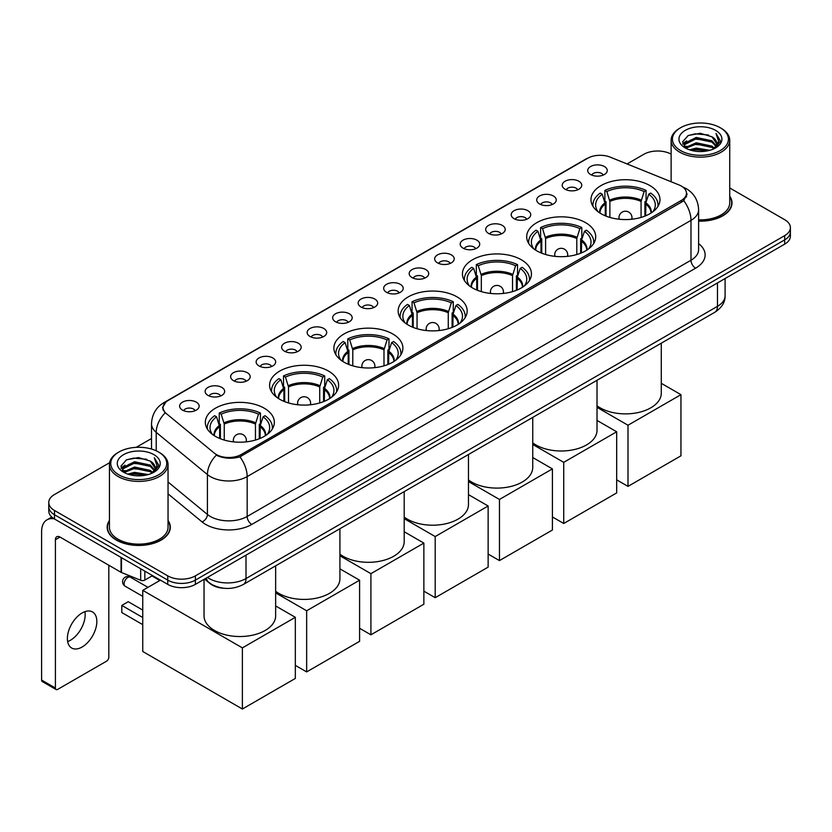<?xml version="1.0" encoding="UTF-8"?>
<svg xmlns="http://www.w3.org/2000/svg" width="832" height="832" viewBox="0 0 832 832"><rect width="100%" height="100%" fill="white"/><g stroke="black" fill="none" stroke-linecap="round" stroke-linejoin="round"><path stroke-width="1.25" d="M392.787 333.986A34.507 19.926 0 0 0 355.181 329.67A34.507 19.926 0 0 0 333.882 348.078A34.507 19.926 0 0 0 343.99 362.159A34.507 19.926 0 0 0 381.597 366.475A34.507 19.926 0 0 0 402.896 348.078A34.507 19.926 0 0 0 392.787 333.986M585.603 222.664A34.507 19.926 0 0 0 547.997 218.348A34.507 19.926 0 0 0 526.698 236.756A34.507 19.926 0 0 0 536.806 250.838A34.507 19.926 0 0 0 574.413 255.164A34.507 19.926 0 0 0 595.712 236.756A34.507 19.926 0 0 0 585.603 222.664M521.331 259.771A34.507 19.926 0 0 0 483.725 255.455A34.507 19.926 0 0 0 462.426 273.863A34.507 19.926 0 0 0 472.534 287.945A34.507 19.926 0 0 0 510.141 292.261A34.507 19.926 0 0 0 531.44 273.863A34.507 19.926 0 0 0 521.331 259.771M457.059 296.878A34.507 19.926 0 0 0 419.453 292.562A34.507 19.926 0 0 0 398.154 310.97A34.507 19.926 0 0 0 408.262 325.052A34.507 19.926 0 0 0 445.869 329.368A34.507 19.926 0 0 0 467.168 310.97A34.507 19.926 0 0 0 457.059 296.878M328.515 371.093A34.507 19.926 0 0 0 290.909 366.777A34.507 19.926 0 0 0 269.61 385.174A34.507 19.926 0 0 0 279.718 399.266A34.507 19.926 0 0 0 317.325 403.582A34.507 19.926 0 0 0 338.624 385.174A34.507 19.926 0 0 0 328.515 371.093M264.243 408.2A34.507 19.926 0 0 0 226.637 403.884A34.507 19.926 0 0 0 205.338 422.282A34.507 19.926 0 0 0 215.446 436.374A34.507 19.926 0 0 0 253.053 440.69A34.507 19.926 0 0 0 274.352 422.282A34.507 19.926 0 0 0 264.243 408.2M649.875 185.557A34.507 19.926 0 0 0 612.269 181.241A34.507 19.926 0 0 0 590.97 199.649A34.507 19.926 0 0 0 601.068 213.73A34.507 19.926 0 0 0 638.685 218.057A34.507 19.926 0 0 0 659.984 199.649A34.507 19.926 0 0 0 649.875 185.557M565.074 189.228A9.766 5.637 180 0 1 563.129 187.626A9.766 5.637 180 0 1 566.363 180.627A9.766 5.637 180 0 1 578.885 181.251A9.766 5.637 180 0 1 580.819 187.626A9.766 5.637 180 0 1 565.074 189.228M577.689 189.81A5.855 3.38 0 0 0 576.118 188.167A5.855 3.38 0 0 0 570.346 187.304A5.855 3.38 0 0 0 566.259 189.81M539.562 203.954A9.766 5.637 180 0 1 537.628 202.353A9.766 5.637 180 0 1 540.862 195.354A9.766 5.637 180 0 1 553.374 195.978A9.766 5.637 180 0 1 555.318 202.353A9.766 5.637 180 0 1 539.562 203.954M552.188 204.537A5.855 3.38 0 0 0 550.618 202.894A5.855 3.38 0 0 0 544.846 202.03A5.855 3.38 0 0 0 540.758 204.537M514.062 218.681A9.766 5.637 180 0 1 512.117 217.079A9.766 5.637 180 0 1 515.351 210.07A9.766 5.637 180 0 1 527.873 210.704A9.766 5.637 180 0 1 529.807 217.079A9.766 5.637 180 0 1 514.062 218.681M526.677 219.263A5.855 3.38 0 0 0 525.106 217.61A5.855 3.38 0 0 0 519.334 216.757A5.855 3.38 0 0 0 515.247 219.263M488.55 233.407A9.766 5.637 180 0 1 486.616 231.806A9.766 5.637 180 0 1 489.85 224.796A9.766 5.637 180 0 1 502.362 225.43A9.766 5.637 180 0 1 504.306 231.806A9.766 5.637 180 0 1 488.55 233.407M501.176 233.99A5.855 3.38 0 0 0 499.606 232.336A5.855 3.38 0 0 0 493.834 231.483A5.855 3.38 0 0 0 489.746 233.99M463.05 248.134A9.766 5.637 180 0 1 461.105 246.532A9.766 5.637 180 0 1 464.339 239.522A9.766 5.637 180 0 1 476.861 240.157A9.766 5.637 180 0 1 478.795 246.532A9.766 5.637 180 0 1 463.05 248.134M475.665 248.716A5.855 3.38 0 0 0 474.094 247.062A5.855 3.38 0 0 0 468.322 246.21A5.855 3.38 0 0 0 464.235 248.716M437.538 262.86A9.766 5.637 180 0 1 435.604 261.258A9.766 5.637 180 0 1 438.838 254.249A9.766 5.637 180 0 1 451.35 254.883A9.766 5.637 180 0 1 453.294 261.258A9.766 5.637 180 0 1 437.538 262.86M450.164 263.442A5.855 3.38 0 0 0 448.594 261.789A5.855 3.38 0 0 0 442.822 260.936A5.855 3.38 0 0 0 438.734 263.442M412.038 277.576A9.766 5.637 180 0 1 410.093 275.985A9.766 5.637 180 0 1 413.327 268.975A9.766 5.637 180 0 1 425.849 269.61A9.766 5.637 180 0 1 427.783 275.985A9.766 5.637 180 0 1 412.038 277.576M424.653 278.169A5.855 3.38 0 0 0 423.082 276.515A5.855 3.38 0 0 0 417.31 275.662A5.855 3.38 0 0 0 413.223 278.169M386.526 292.302A9.766 5.637 180 0 1 384.592 290.711A9.766 5.637 180 0 1 387.826 283.702A9.766 5.637 180 0 1 400.338 284.336A9.766 5.637 180 0 1 402.282 290.711A9.766 5.637 180 0 1 386.526 292.302M399.152 292.895A5.855 3.38 0 0 0 397.582 291.242A5.855 3.38 0 0 0 391.81 290.389A5.855 3.38 0 0 0 387.722 292.895M361.026 307.029A9.766 5.637 180 0 1 359.081 305.438A9.766 5.637 180 0 1 362.315 298.428A9.766 5.637 180 0 1 374.837 299.062A9.766 5.637 180 0 1 376.771 305.438A9.766 5.637 180 0 1 361.026 307.029M373.641 307.622A5.855 3.38 0 0 0 372.07 305.968A5.855 3.38 0 0 0 366.298 305.115A5.855 3.38 0 0 0 362.211 307.622M335.514 321.755A9.766 5.637 180 0 1 333.58 320.164A9.766 5.637 180 0 1 336.814 313.154A9.766 5.637 180 0 1 349.326 313.778A9.766 5.637 180 0 1 351.27 320.164A9.766 5.637 180 0 1 335.514 321.755M348.14 322.338A5.855 3.38 0 0 0 346.57 320.694A5.855 3.38 0 0 0 340.798 319.842A5.855 3.38 0 0 0 336.71 322.338M310.014 336.482A9.766 5.637 180 0 1 308.069 334.89A9.766 5.637 180 0 1 311.303 327.881A9.766 5.637 180 0 1 323.825 328.505A9.766 5.637 180 0 1 325.759 334.89A9.766 5.637 180 0 1 310.014 336.482M322.629 337.064A5.855 3.38 0 0 0 321.058 335.421A5.855 3.38 0 0 0 315.286 334.568A5.855 3.38 0 0 0 311.199 337.064M284.502 351.208A9.766 5.637 180 0 1 282.568 349.617A9.766 5.637 180 0 1 285.802 342.607A9.766 5.637 180 0 1 298.314 343.231A9.766 5.637 180 0 1 300.258 349.617A9.766 5.637 180 0 1 284.502 351.208M297.128 351.79A5.855 3.38 0 0 0 295.558 350.147A5.855 3.38 0 0 0 289.786 349.284A5.855 3.38 0 0 0 285.698 351.79M259.002 365.934A9.766 5.637 180 0 1 257.057 364.343A9.766 5.637 180 0 1 260.291 357.334A9.766 5.637 180 0 1 272.813 357.958A9.766 5.637 180 0 1 274.747 364.343A9.766 5.637 180 0 1 259.002 365.934M271.617 366.517A5.855 3.38 0 0 0 270.046 364.874A5.855 3.38 0 0 0 264.274 364.01A5.855 3.38 0 0 0 260.187 366.517M233.49 380.661A9.766 5.637 180 0 1 231.556 379.07A9.766 5.637 180 0 1 234.79 372.06A9.766 5.637 180 0 1 247.302 372.684A9.766 5.637 180 0 1 249.246 379.07A9.766 5.637 180 0 1 233.49 380.661M246.116 381.243A5.855 3.38 0 0 0 244.546 379.6A5.855 3.38 0 0 0 238.774 378.737A5.855 3.38 0 0 0 234.686 381.243M207.99 395.387A9.766 5.637 180 0 1 206.045 393.796A9.766 5.637 180 0 1 209.279 386.786A9.766 5.637 180 0 1 221.801 387.41A9.766 5.637 180 0 1 223.735 393.796A9.766 5.637 180 0 1 207.99 395.387M220.605 395.97A5.855 3.38 0 0 0 219.034 394.326A5.855 3.38 0 0 0 213.262 393.463A5.855 3.38 0 0 0 209.175 395.97M182.478 410.114A9.766 5.637 180 0 1 180.544 408.512A9.766 5.637 180 0 1 183.778 401.513A9.766 5.637 180 0 1 196.29 402.137A9.766 5.637 180 0 1 198.234 408.512A9.766 5.637 180 0 1 182.478 410.114M195.104 410.696A5.855 3.38 0 0 0 193.534 409.053A5.855 3.38 0 0 0 187.762 408.19A5.855 3.38 0 0 0 183.674 410.696M590.574 174.502A9.766 5.637 180 0 1 588.64 172.91A9.766 5.637 180 0 1 591.874 165.901A9.766 5.637 180 0 1 604.386 166.525A9.766 5.637 180 0 1 606.33 172.91A9.766 5.637 180 0 1 590.574 174.502M603.2 175.084A5.855 3.38 0 0 0 601.63 173.441A5.855 3.38 0 0 0 595.858 172.578A5.855 3.38 0 0 0 591.77 175.084M678.974 184.922A17.576 10.15 180 0 1 681.325 186.066A17.576 10.15 180 0 1 686.473 193.242A17.576 10.15 180 0 1 681.325 200.418L241.186 454.532A17.576 10.15 180 0 1 214.354 453.17L166.192 413.462A17.576 10.15 180 0 1 163.01 407.638A17.576 10.15 180 0 1 168.158 400.462L587.683 158.257A17.576 10.15 180 0 1 610.189 157.123L678.974 184.922M224.63 588.318A19.531 11.274 180 0 1 209.997 583.534L204.578 579.062M109.439 520.426A31.574 18.231 0 0 0 107.162 527.228A31.574 18.231 0 0 0 116.418 540.124A31.574 18.231 0 0 0 150.831 544.076A31.574 18.231 0 0 0 170.321 527.228A31.574 18.231 0 0 0 168.043 520.426M687.159 193.981L683.717 200.595L682.011 201.843L239.897 456.83C232.544 458.942 225.316 458.682 218.213 456.05L216.32 455.125A22.786 15.246 129.5 0 0 207.418 474.583L156.218 432.37A26.042 15.038 180 0 1 151.518 423.748L151.518 449.051M109.606 462.717L54.496 494.53A19.531 11.274 0 0 0 48.766 502.507L48.766 511.014A19.531 11.274 0 0 0 54.496 518.991L167.752 584.376L167.752 580.122A19.531 11.274 0 0 0 195.374 580.122L784.68 239.886A19.531 11.274 0 0 0 790.4 231.92A19.531 11.274 0 0 1 784.68 239.886L195.374 580.122A19.531 11.274 0 0 1 167.752 580.122L54.496 514.738L167.752 580.122L167.752 575.869A19.531 11.274 0 0 0 195.374 575.869L784.68 235.633A19.531 11.274 0 0 0 790.4 227.666A19.531 11.274 0 0 0 784.68 219.69L729.726 187.959M48.766 506.761A19.531 11.274 0 0 0 54.496 514.738A19.531 11.274 0 0 1 48.766 506.761M156.218 450.809L156.218 432.37A22.786 15.246 129.5 0 1 165.058 412.974L162.562 407.638L165.776 402.158M698.62 221.146A31.574 18.231 0 0 0 732.004 202.946A31.574 18.231 0 0 0 729.726 196.144M671.122 154.138A19.531 11.274 0 0 0 643.802 154.305L627.089 163.946M151.518 438.516L136.24 447.335M48.766 502.507A19.531 11.274 0 0 0 54.496 510.484L167.752 575.869M167.752 584.376A19.531 11.274 0 0 0 195.374 584.376L784.68 244.14A19.531 11.274 0 0 0 790.4 236.174L790.4 227.666M680.628 150.582A27.997 16.162 0 0 0 720.221 150.582A27.997 16.162 0 0 0 720.221 127.722L721.146 128.253A29.297 16.921 0 0 1 729.726 140.213A29.297 16.921 0 0 1 711.641 155.844A29.297 16.921 0 0 1 679.713 152.173A29.297 16.921 0 0 1 671.122 140.213A29.297 16.921 0 0 1 679.713 128.253L680.628 127.722A27.997 16.162 0 0 0 680.628 150.582M698.62 219.825A29.297 16.921 0 0 0 729.726 202.946L729.726 140.213M698.62 220.958A31.252 18.044 0 0 0 731.682 202.946A31.252 18.044 0 0 0 729.726 196.664M689.458 149.812L696.218 148.086L709.914 150.28M691.392 150.405L696.218 149.417L707.907 150.779M685.246 147.638L696.218 142.771L711.932 146.089L714.47 148.179M685.922 148.2L696.218 144.092L711.932 147.42L713.762 148.814M684.341 146.744L684.705 143.208L696.218 137.446L711.932 140.774L716.238 145.652M684.195 146.089L684.705 144.539L696.218 138.778L711.932 142.095L715.936 146.286M713.596 148.949A16.276 9.402 0 0 0 716.706 143.426A16.276 9.402 0 0 0 711.932 136.781L716.695 143.749M715.624 130.374A21.486 12.407 0 0 0 685.277 130.354A21.486 12.407 0 0 0 685.142 147.867A21.486 12.407 0 0 0 685.235 147.919A21.486 12.407 0 0 0 715.718 147.867A21.486 12.407 0 0 0 715.624 130.374M711.932 136.781L700.242 133.297L688.22 135.502L682.646 141.794L686.348 148.512M714.927 148.304L720.127 141.71L720.231 140.535L715.998 133.474L718.661 141.378L713.773 148.876M721.146 128.253L720.221 127.722A27.997 16.162 0 0 0 680.628 127.722M715.998 133.474L720.221 140.795M687.939 135.637L695.302 133.827L708.49 135.002M682.864 144.196L685.266 142.314M690.55 140.057L695.302 139.142L708.022 140.182M690.55 145.382L695.302 144.456L708.022 145.496M691.527 150.436L695.302 149.77L707.886 150.779M682.729 143.676L686.67 140.868M684.819 147.243L686.67 146.182M605.27 215.8L605.27 204.069L602.212 194.189A29.817 17.212 0 0 0 597.324 210.642A29.817 17.212 0 0 0 598.073 211.754M606.029 216.102L606.029 201.708L604.874 201.042L604.874 190.414A32.552 18.793 0 0 1 646.079 190.414L644.134 191.537A29.817 17.212 0 0 0 606.819 191.537L609.877 201.417L609.877 217.422M641.077 217.422L641.077 201.417L644.134 191.537M597.012 405.756A35.807 20.675 0 0 0 600.153 407.826A35.807 20.675 0 0 0 639.174 412.308A35.807 20.675 0 0 0 661.284 393.214L661.284 343.179M646.079 190.414L646.079 201.042L644.914 201.708L644.914 216.102M602.212 194.189L600.267 193.066A32.552 18.793 0 0 0 592.914 204.963A32.552 18.793 0 0 0 593.018 206.409M606.819 191.537L604.874 190.414M657.935 206.409A32.552 18.793 0 0 0 658.029 204.963A32.552 18.793 0 0 0 650.676 193.066L648.731 194.189L645.892 202.821L645.674 215.8M652.87 211.754A29.817 17.212 0 0 0 653.63 210.642A29.817 17.212 0 0 0 648.731 194.189M628.004 486.377L628.004 425.235L680.95 394.67L680.95 455.811L628.004 486.377L616.678 479.835M628.004 425.235L597.012 407.347M661.284 383.313L680.95 394.67M540.998 252.907L540.998 241.176L537.94 231.296A29.817 17.212 0 0 0 533.052 247.749A29.817 17.212 0 0 0 533.801 248.862M541.757 253.209L541.757 238.815L540.602 238.15L540.602 227.521A32.552 18.793 0 0 1 581.807 227.521L579.862 228.634A29.817 17.212 0 0 0 542.547 228.634L545.605 238.524L545.605 254.519M576.805 254.519L576.805 238.524L579.862 228.634M532.74 442.863A35.807 20.675 0 0 0 535.881 444.933A35.807 20.675 0 0 0 574.912 449.415A35.807 20.675 0 0 0 597.012 430.321L597.012 380.286M581.807 227.521L581.807 238.15L580.653 238.815L580.653 253.209M537.94 231.296L535.995 230.173A32.552 18.793 0 0 0 528.653 242.07A32.552 18.793 0 0 0 528.746 243.516M542.547 228.634L540.602 227.521M593.663 243.516A32.552 18.793 0 0 0 593.757 242.07A32.552 18.793 0 0 0 586.404 230.173L584.47 231.296L581.62 239.928L581.402 252.907M588.598 248.862A29.817 17.212 0 0 0 589.358 247.749A29.817 17.212 0 0 0 584.47 231.296M563.732 523.484L563.732 462.342L616.678 431.777L616.678 492.918L563.732 523.484L552.406 516.942M563.732 462.342L532.74 444.454M597.012 420.42L616.678 431.777M476.726 290.014L476.726 278.283L473.668 268.403A29.817 17.212 0 0 0 468.78 284.856A29.817 17.212 0 0 0 469.529 285.969M477.485 290.316L477.485 275.922L476.33 275.257L476.33 264.618A32.552 18.793 0 0 1 517.535 264.618L515.59 265.741A29.817 17.212 0 0 0 478.275 265.741L481.333 275.621L481.333 291.626M512.533 291.626L512.533 275.621L515.59 265.741M468.468 479.97A35.807 20.675 0 0 0 471.609 482.04A35.807 20.675 0 0 0 510.64 486.522A35.807 20.675 0 0 0 532.74 467.428L532.74 417.394M517.535 264.618L517.535 275.257L516.381 275.922L516.381 290.316M473.668 268.403L471.723 267.28A32.552 18.793 0 0 0 464.381 279.178A32.552 18.793 0 0 0 464.474 280.623M478.275 265.741L476.33 264.618M529.391 280.623A32.552 18.793 0 0 0 529.485 279.178A32.552 18.793 0 0 0 522.142 267.28L520.198 268.403L517.348 277.035L517.13 290.014M524.326 285.969A29.817 17.212 0 0 0 525.086 284.856A29.817 17.212 0 0 0 520.198 268.403M499.46 560.591L499.46 499.45L552.406 468.884L552.406 530.026L499.46 560.591L488.134 554.05M499.46 499.45L468.468 481.562M532.74 457.527L552.406 468.884M412.454 327.122L412.454 315.39L409.396 305.51A29.817 17.212 0 0 0 404.508 321.963A29.817 17.212 0 0 0 405.257 323.076M413.213 327.423L413.213 313.03L412.058 312.364L412.058 301.725A32.552 18.793 0 0 1 453.263 301.725L451.318 302.848A29.817 17.212 0 0 0 414.003 302.848L417.061 312.728L417.061 328.734M448.261 328.734L448.261 312.728L451.318 302.848M404.196 517.078A35.807 20.675 0 0 0 407.337 519.147A35.807 20.675 0 0 0 446.368 523.63A35.807 20.675 0 0 0 468.468 504.525L468.468 454.501M453.263 301.725L453.263 312.364L452.109 313.03L452.109 327.423M409.396 305.51L407.451 304.387A32.552 18.793 0 0 0 400.109 316.285A32.552 18.793 0 0 0 400.202 317.73M414.003 302.848L412.058 301.725M465.119 317.73A32.552 18.793 0 0 0 465.213 316.285A32.552 18.793 0 0 0 457.87 304.387L455.926 305.51L453.076 314.142L452.858 327.122M460.054 323.076A29.817 17.212 0 0 0 460.814 321.963A29.817 17.212 0 0 0 455.926 305.51M435.188 597.698L435.188 536.557L488.134 505.991L488.134 567.133L435.188 597.698L423.862 591.157M435.188 536.557L404.196 518.669M468.468 494.634L488.134 505.991M348.192 364.229L348.192 352.498L345.124 342.618A29.817 17.212 0 0 0 340.236 359.07A29.817 17.212 0 0 0 340.995 360.183M348.941 364.53L348.941 350.137L347.786 349.471L347.786 338.832A32.552 18.793 0 0 1 388.991 338.832L387.046 339.955A29.817 17.212 0 0 0 349.731 339.955L352.789 349.835L352.789 365.841M383.989 365.841L383.989 349.835L387.046 339.955M339.924 554.185A35.807 20.675 0 0 0 343.065 556.254A35.807 20.675 0 0 0 382.096 560.737A35.807 20.675 0 0 0 404.196 541.632L404.196 491.608M388.991 338.832L388.991 349.471L387.837 350.137L387.837 364.53M345.124 342.618L343.179 341.494A32.552 18.793 0 0 0 335.837 353.392A32.552 18.793 0 0 0 335.93 354.838M349.731 339.955L347.786 338.832M400.847 354.838A32.552 18.793 0 0 0 400.941 353.392A32.552 18.793 0 0 0 393.598 341.494L391.654 342.618L388.804 351.25L388.596 364.229M395.793 360.183A29.817 17.212 0 0 0 396.542 359.07A29.817 17.212 0 0 0 391.654 342.618M370.916 634.806L370.916 573.664L423.862 543.098L423.862 604.23L370.916 634.806L359.59 628.264M370.916 573.664L339.924 555.776M404.196 531.742L423.862 543.098M283.92 401.336L283.92 389.605L280.852 379.725A29.817 17.212 0 0 0 275.964 396.167A29.817 17.212 0 0 0 276.723 397.29M284.669 401.638L284.669 387.244L283.514 386.578L283.514 375.939A32.552 18.793 0 0 1 324.719 375.939L322.774 377.062A29.817 17.212 0 0 0 285.459 377.062L288.517 386.942L288.517 402.948M319.717 402.948L319.717 386.942L322.774 377.062M275.652 591.292A35.807 20.675 0 0 0 278.793 593.362A35.807 20.675 0 0 0 317.824 597.844A35.807 20.675 0 0 0 339.924 578.739L339.924 528.715M324.719 375.939L324.719 386.578L323.565 387.244L323.565 401.638M280.852 379.725L278.907 378.602A32.552 18.793 0 0 0 271.565 390.499A32.552 18.793 0 0 0 271.658 391.945M285.459 377.062L283.514 375.939M336.575 391.945A32.552 18.793 0 0 0 336.669 390.499A32.552 18.793 0 0 0 329.326 378.602L327.382 379.725L324.542 388.357L324.324 401.336M331.521 397.29A29.817 17.212 0 0 0 332.27 396.167A29.817 17.212 0 0 0 327.382 379.725M306.654 671.913L306.654 610.771L359.59 580.206L359.59 641.337L306.654 671.913L295.329 665.371M306.654 610.771L275.652 592.883M339.924 568.849L359.59 580.206M219.648 438.443L219.648 426.712L216.58 416.832A29.817 17.212 0 0 0 211.692 433.274A29.817 17.212 0 0 0 212.451 434.398M220.397 438.745L220.397 424.351L219.242 423.686L219.242 413.046A32.552 18.793 0 0 1 260.447 413.046L258.502 414.17A29.817 17.212 0 0 0 221.187 414.17L224.245 424.05L224.245 440.055M255.445 440.055L255.445 424.05L258.502 414.17M204.038 579.374L204.038 615.846A35.807 20.675 0 0 0 214.521 630.469A35.807 20.675 0 0 0 253.552 634.951A35.807 20.675 0 0 0 275.652 615.846L275.652 565.822M260.447 413.046L260.447 423.686L259.293 424.351L259.293 438.745M216.58 416.832L214.635 415.709A32.552 18.793 0 0 0 207.293 427.606A32.552 18.793 0 0 0 207.386 429.052M221.187 414.17L219.242 413.046M272.303 429.052A32.552 18.793 0 0 0 272.397 427.606A32.552 18.793 0 0 0 265.054 415.709L263.11 416.832L260.27 425.464L260.052 438.443M267.249 434.398A29.817 17.212 0 0 0 267.998 433.274A29.817 17.212 0 0 0 263.11 416.832M142.75 624.645L121.805 612.55L121.805 605.426L142.75 617.521M242.382 709.02L242.382 647.878L295.329 617.313L295.329 678.444L242.382 709.02L142.75 651.498L142.75 590.356L160.43 580.154M242.382 647.878L142.75 590.356M275.652 605.956L295.329 617.313M121.805 605.426L128.242 601.713L142.75 610.085M151.954 575.952L159.827 580.497M84.895 611.676A20.831 12.033 -60 0 1 70.429 640.255A20.831 12.033 -60 0 1 67.652 641.555M82.118 647.005A20.831 12.033 120 0 0 95.722 628.638A20.831 12.033 120 0 0 92.529 611.946A20.831 12.033 120 0 0 82.118 612.976A20.831 12.033 120 0 0 68.505 631.342A20.831 12.033 120 0 0 71.698 648.034A20.831 12.033 120 0 0 82.118 647.005M144.841 571.147L144.841 580.06L152.558 575.609M54.267 518.856A26.042 15.038 -120 0 0 46.998 519.823A26.042 15.038 -120 0 0 41.6 531.742L41.6 680.066L55.411 688.043L55.411 539.718A6.51 3.754 60 0 1 56.763 536.744A6.51 3.754 60 0 1 60.018 537.066L121.046 572.302L121.046 557.409M55.411 688.043A3.255 1.882 120 0 0 56.087 689.53L42.276 681.564A3.255 1.882 -60 0 1 41.6 680.066M56.087 689.53A3.255 1.882 120 0 0 57.71 689.374L106.517 661.201A3.255 1.882 120 0 0 108.815 657.207L108.815 565.24M144.841 580.06A3.255 1.882 180 0 1 140.67 580.268L121.482 572.51A3.255 1.882 180 0 1 121.046 572.302M118.945 474.864A27.997 16.162 0 0 0 158.538 474.864A27.997 16.162 0 0 0 158.538 452.005L159.463 452.535A29.297 16.921 0 0 1 168.043 464.495A29.297 16.921 0 0 1 149.958 480.126A29.297 16.921 0 0 1 118.03 476.455A29.297 16.921 0 0 1 109.439 464.495A29.297 16.921 0 0 1 118.03 452.535L118.945 452.005A27.997 16.162 0 0 0 118.945 474.864M109.439 464.495L109.439 527.228A29.297 16.921 0 0 0 118.03 539.188A29.297 16.921 0 0 0 149.958 542.859A29.297 16.921 0 0 0 168.043 527.228L168.043 464.495M109.439 520.946A31.252 18.044 0 0 0 107.494 527.228A31.252 18.044 0 0 0 116.646 539.989A31.252 18.044 0 0 0 150.706 543.899A31.252 18.044 0 0 0 169.998 527.228A31.252 18.044 0 0 0 168.043 520.946M127.774 474.105L134.534 472.368L148.231 474.562M129.709 474.687L134.534 473.699L146.224 475.062L133.619 474.053L129.844 474.718M123.562 471.931L134.534 467.054L150.249 470.371L152.786 472.472M124.238 472.482L134.534 468.385L150.249 471.702L152.079 473.096M122.658 471.026L123.022 467.49L134.534 461.739L150.249 465.057L154.554 469.934M122.512 470.382L123.022 468.822L134.534 463.06L150.249 466.388L154.253 470.569M151.913 473.231A16.276 9.402 0 0 0 155.022 467.709A16.276 9.402 0 0 0 150.249 461.063L155.012 468.031M153.941 454.657A21.486 12.407 0 0 0 123.594 454.636A21.486 12.407 0 0 0 123.458 472.15A21.486 12.407 0 0 0 123.552 472.202A21.486 12.407 0 0 0 154.034 472.15A21.486 12.407 0 0 0 153.941 454.657M150.249 461.063L138.559 457.579L126.537 459.784L120.973 466.086L124.665 472.794M153.254 472.586L158.444 465.993L158.548 464.818L154.315 457.756L156.978 465.67L152.09 473.158M159.463 452.535L158.538 452.005A27.997 16.162 0 0 0 118.945 452.005M154.315 457.756L158.538 465.088M126.256 459.93L133.619 458.11L146.806 459.295M121.181 468.478L123.583 466.596M128.866 464.35L133.619 463.424L146.338 464.464M128.866 469.664L133.619 468.738L146.338 469.789M121.046 467.958L124.987 465.15M123.136 471.536L124.987 470.475M241.186 454.532L241.186 456.321M681.325 200.418L681.325 202.238M698.62 243.63A32.552 18.793 180 0 1 695.594 268.195L251.774 524.441A6.51 3.754 60 0 1 247.166 516.464L690.986 260.229A26.042 15.038 0 0 0 698.62 249.59L698.62 209.716A26.042 15.038 180 0 1 690.986 220.355A22.786 13.156 -120 0 0 683.717 200.595M251.774 524.441A32.552 18.793 180 0 1 205.733 524.441A32.552 18.793 180 0 1 202.082 521.924L168.043 493.854M210.34 516.464A26.042 15.038 0 0 0 247.166 516.464L247.166 476.59A26.042 15.038 180 0 1 210.34 476.59A26.042 15.038 180 0 1 207.418 474.583L207.418 514.457A26.042 15.038 0 0 0 210.34 516.464M682.978 187.054A22.786 10.67 112 0 0 682.677 186.94L686.265 188.656C694.054 193.336 698.173 200.356 698.62 209.716M239.897 456.83A22.786 13.156 60 0 1 247.166 476.59L690.986 220.355L690.986 260.229A6.51 3.754 60 0 0 695.594 268.195M166.223 401.794A22.786 13.156 -120 0 0 163.862 402.678C156.073 407.358 151.954 414.378 151.518 423.748M163.862 402.678L585.759 159.099A22.786 13.156 60 0 1 587.486 158.371M195.374 575.869L195.374 584.376M784.68 235.633L784.68 244.14M54.496 510.484L54.496 518.991M168.043 481.988L207.418 514.457A6.51 4.358 -50.5 0 1 202.082 521.924M207.438 577.408A26.042 15.038 0 0 0 209.186 578.531A26.042 15.038 0 0 0 246.012 578.531L717.465 306.342A26.042 15.038 0 0 0 725.088 295.714C725.275 302.172 721.843 307.705 714.761 312.302L243.318 584.49A13.021 7.519 60 0 0 246.012 578.531L246.012 555.142M717.465 282.953L717.465 306.342A13.021 7.519 60 0 1 714.761 312.302M206.378 578.022A13.021 8.705 129.5 0 0 208.645 582.254L204.693 578.999M605.27 204.069A25.522 14.737 0 0 0 599.955 213.054M641.077 201.417A25.522 14.737 0 0 0 609.877 201.417M605.051 202.821A25.823 14.914 0 0 0 599.695 212.888M641.285 200.158A25.823 14.914 0 0 0 609.658 200.158M651.248 212.888A25.823 14.914 0 0 0 645.892 202.821M650.998 213.054A25.522 14.737 0 0 0 645.674 204.069M619.538 219.274A6.51 3.754 180 0 1 618.966 217.724L618.966 219.211M631.987 219.211L631.987 217.724A6.51 3.754 180 0 1 631.405 219.274M540.998 241.176A25.522 14.737 0 0 0 535.683 250.162M576.805 238.524A25.522 14.737 0 0 0 545.605 238.524M540.779 239.928A25.823 14.914 0 0 0 535.423 249.995M577.023 237.266A25.823 14.914 0 0 0 545.386 237.266M586.976 249.995A25.823 14.914 0 0 0 581.62 239.928M586.726 250.162A25.522 14.737 0 0 0 581.402 241.176M555.277 256.381A6.51 3.754 180 0 1 554.694 254.831L554.694 256.318M567.715 256.318L567.715 254.831A6.51 3.754 180 0 1 567.133 256.381M476.726 278.283A25.522 14.737 0 0 0 471.411 287.269M512.533 275.621A25.522 14.737 0 0 0 481.333 275.621M476.507 277.035A25.823 14.914 0 0 0 471.151 287.102M512.751 274.373A25.823 14.914 0 0 0 481.114 274.373M522.704 287.102A25.823 14.914 0 0 0 517.348 277.035M522.454 287.269A25.522 14.737 0 0 0 517.13 278.283M491.005 293.488A6.51 3.754 180 0 1 490.422 291.938L490.422 293.426M503.443 293.426L503.443 291.938A6.51 3.754 180 0 1 502.861 293.488M412.454 315.39A25.522 14.737 0 0 0 407.139 324.376M448.261 312.728A25.522 14.737 0 0 0 417.061 312.728M412.246 314.142A25.823 14.914 0 0 0 406.879 324.21M448.479 311.48A25.823 14.914 0 0 0 416.842 311.48M458.432 324.21A25.823 14.914 0 0 0 453.076 314.142M458.182 324.376A25.522 14.737 0 0 0 452.858 315.39M426.733 330.595A6.51 3.754 180 0 1 426.15 329.046L426.15 330.533M439.171 330.533L439.171 329.046A6.51 3.754 180 0 1 438.589 330.595M348.192 352.498A25.522 14.737 0 0 0 342.867 361.483M383.989 349.835A25.522 14.737 0 0 0 352.789 349.835M347.974 351.25A25.823 14.914 0 0 0 342.607 361.317M384.207 348.587A25.823 14.914 0 0 0 352.57 348.587M394.17 361.317A25.823 14.914 0 0 0 388.804 351.25M393.91 361.483A25.522 14.737 0 0 0 388.596 352.498M362.461 367.702A6.51 3.754 180 0 1 361.878 366.153L361.878 367.64M374.899 367.64L374.899 366.153A6.51 3.754 180 0 1 374.317 367.702M283.92 389.605A25.522 14.737 0 0 0 278.595 398.59M319.717 386.942A25.522 14.737 0 0 0 288.517 386.942M283.702 388.357A25.823 14.914 0 0 0 278.346 398.424M319.935 385.694A25.823 14.914 0 0 0 288.298 385.694M329.898 398.424A25.823 14.914 0 0 0 324.542 388.357M329.638 398.59A25.522 14.737 0 0 0 324.324 389.605M298.189 404.81A6.51 3.754 180 0 1 297.606 403.25L297.606 404.747M310.627 404.747L310.627 403.25A6.51 3.754 180 0 1 310.045 404.81M219.648 426.712A25.522 14.737 0 0 0 214.323 435.698M255.445 424.05A25.522 14.737 0 0 0 224.245 424.05M219.43 425.464A25.823 14.914 0 0 0 214.074 435.531M255.663 422.802A25.823 14.914 0 0 0 224.026 422.802M265.626 435.531A25.823 14.914 0 0 0 260.27 425.464M265.366 435.698A25.522 14.737 0 0 0 260.052 426.712M147.961 587.35L130.395 577.21A5.21 3.006 120 0 0 127.785 577.47A5.21 3.006 120 0 0 124.103 583.846A5.21 3.006 120 0 0 125.185 586.227L142.75 596.378M233.917 441.917A6.51 3.754 180 0 1 233.334 440.357L233.334 441.854M246.355 441.854L246.355 440.357A6.51 3.754 180 0 1 245.773 441.917M55.411 539.718L60.018 537.066M121.482 557.669L121.482 572.51M140.67 580.268L140.67 568.745M163.01 407.638L163.01 409.906M686.473 193.242L686.473 196.976M585.759 159.099L589.94 157.154M243.318 584.49C232.835 589.753 222.362 589.753 211.879 584.49L208.645 582.254M725.088 295.714L725.088 278.543M731.682 205.556L731.682 202.946M684.154 146.515L684.154 145.434M671.122 181.75L671.122 140.213M592.914 206.253L592.914 204.963M658.029 206.253L658.029 204.963M631.987 217.724A6.51 6.51 0 0 0 622.222 212.087A6.51 6.51 0 0 0 618.966 217.724M528.653 243.36L528.653 242.07M593.757 243.36L593.757 242.07M567.715 254.831A6.51 6.51 0 0 0 557.95 249.184A6.51 6.51 0 0 0 554.694 254.831M464.381 280.467L464.381 279.178M529.485 280.467L529.485 279.178M503.443 291.938A6.51 6.51 0 0 0 493.678 286.291A6.51 6.51 0 0 0 490.422 291.938M400.109 317.574L400.109 316.285M465.213 317.574L465.213 316.285M439.171 329.046A6.51 6.51 0 0 0 429.406 323.398A6.51 6.51 0 0 0 426.15 329.046M335.837 354.682L335.837 353.392M400.941 354.682L400.941 353.392M374.899 366.153A6.51 6.51 0 0 0 365.134 360.506A6.51 6.51 0 0 0 361.878 366.153M271.565 391.789L271.565 390.499M336.669 391.789L336.669 390.499M310.627 403.25A6.51 6.51 0 0 0 300.862 397.613A6.51 6.51 0 0 0 297.606 403.25M207.293 428.896L207.293 427.606M272.397 428.896L272.397 427.606M130.395 577.21A5.21 5.21 0 0 0 122.574 581.724A5.21 5.21 0 0 0 125.185 586.227M246.355 440.357A6.51 6.51 0 0 0 236.59 434.72A6.51 6.51 0 0 0 233.334 440.357M46.998 519.823L51.802 517.046M169.998 529.838L169.998 527.228M122.47 470.798L122.47 469.716M107.494 529.838L107.494 527.228"/></g></svg>
